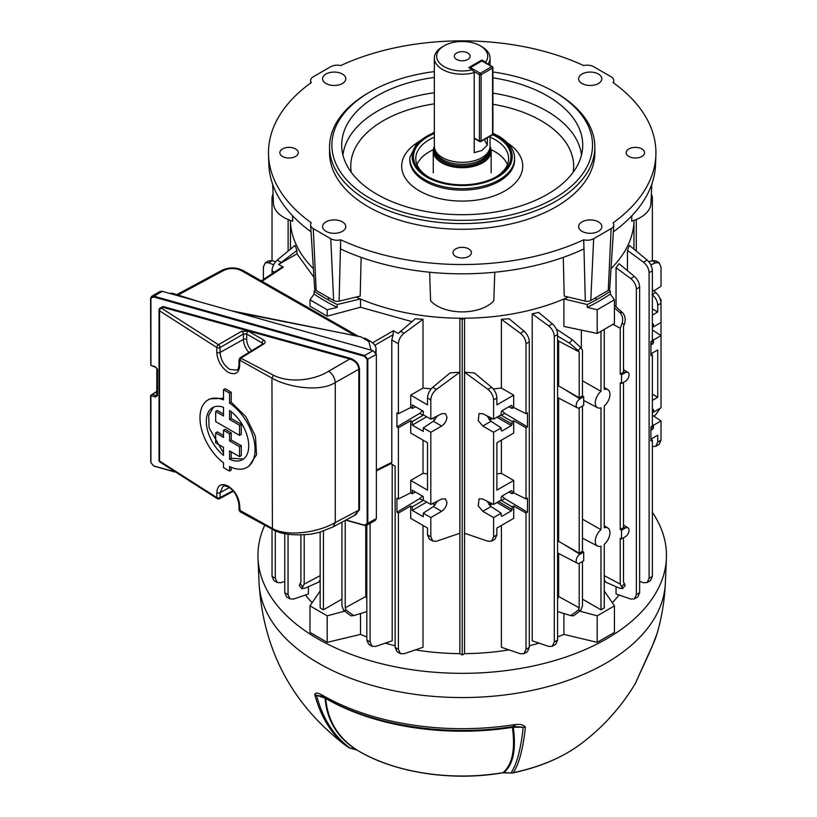 <?xml version="1.0" encoding="UTF-8"?>
<svg xmlns="http://www.w3.org/2000/svg" width="817" height="817" viewBox="0 0 817 817"><rect width="100%" height="100%" fill="white"/><g stroke="black" fill="none" stroke-linecap="round" stroke-linejoin="round"><path stroke-width="1.23" d="M583.695 552.108L583.695 560.768L579.937 562.944A5.311 3.064 -60 0 1 577.353 563.24A5.311 3.064 -60 0 1 576.189 560.779A5.311 3.064 -60 0 1 579.937 554.273L583.695 552.108L582.47 551.291L582.47 406.08M583.695 396.694L583.695 405.365L579.937 407.54A5.311 3.064 -60 0 1 577.353 407.836A5.311 3.064 -60 0 1 576.189 405.365A5.311 3.064 -60 0 1 579.937 398.87L583.695 396.694L582.47 395.888L582.47 350.044L580.734 347.572L578.273 350.636L579.192 351.943L558.644 341.098L558.644 385.92L579.192 397.777L579.192 351.943M582.47 519.152L600.975 529.671L600.975 407.846A10.386 5.995 -60 0 1 597.554 407.703A10.386 5.995 -60 0 1 595.276 402.873A10.386 5.995 -60 0 1 600.975 391.323L600.975 331.263M604.263 329.374L604.263 389.423A10.386 5.995 -60 0 1 607.94 389.719A10.386 5.995 -60 0 1 609.645 397.021A10.386 5.995 -60 0 1 604.263 405.957L604.263 527.782A10.386 5.995 -60 0 1 607.94 528.068A10.386 5.995 -60 0 1 609.645 535.37A10.386 5.995 -60 0 1 604.263 544.306L604.263 607.93L600.975 609.819L600.975 546.195A10.386 5.995 -60 0 1 597.554 546.052A10.386 5.995 -60 0 1 595.276 541.222A10.386 5.995 -60 0 1 600.975 529.671M446.95 417.027L445.336 413.545L441.629 413.749L430.814 419.152L430.814 399.911L427.536 398.012C427.791 393.876 429.538 390.301 432.765 387.309L450.085 372.93L459.828 372.215L459.828 533.256L436.431 541.252L432.806 541.099L430.814 536.81L430.814 517.57L441.629 511.319C444.857 509.103 446.633 506.101 446.95 502.312L445.336 498.83L441.629 499.034L430.814 504.436L430.814 432.285L441.629 426.035C444.857 423.819 446.633 420.816 446.95 417.027M365.771 525.545L365.771 596.522L366.823 598.677M372.103 646.267L368.681 644.296L366.823 640.089L370.111 641.978L372.103 646.267L375.718 646.421L392.201 640.794L392.201 464.485M320.152 590.997L309.98 605.877L327.208 615.824L327.208 642.356L360.522 634.39L360.522 613.587M360.522 634.39A171.764 99.163 0 0 0 366.823 636.943M385.318 643.142A171.764 99.163 0 0 0 395.122 645.757M415.404 649.883A171.764 99.163 0 0 0 459.869 653.631L459.869 318.232M360.522 299.012L360.522 307.243L411.86 321.612M372.593 342.772L393.447 330.732L398.196 333.469L415.322 318.742L423.012 319.314L423.012 388.055L431.162 388.912M423.012 525.454L423.012 647.289L404.017 653.774L400.401 653.62L398.41 649.331L398.41 513.066L410.716 505.968L412.268 506.857L412.268 510.4L423.267 516.742L423.267 513.209L430.814 517.57M604.263 579.764L605.693 582.133L619.603 588.25L622.585 588.649L620.215 584.104L604.263 575.679M616.038 586.677L616.038 594.01L630.755 599.045L634.38 598.892L636.372 594.602L636.372 289.034C636.096 284.898 634.227 281.405 630.755 278.546L616.038 267.721L616.038 306.763M616.038 267.721L619.051 263.677L634.421 276.432C637.648 279.424 639.394 282.999 639.65 287.135L636.372 289.034M627.446 270.641L627.446 250.41L629.437 245.386L647.156 260.092C650.383 263.084 652.129 266.659 652.385 270.795L649.106 272.694C648.831 268.558 646.952 265.065 643.49 262.206L627.446 250.41M612.27 602.711A171.764 99.163 0 0 0 618.959 595.011M633.951 249.134L633.951 222.622M563.996 298.971L587.229 304.527A193.813 111.898 0 0 0 610.309 291.199L609.206 289.667M610.309 291.199L610.309 294.049L614.435 299.808L597.207 309.755L587.229 307.366L587.229 304.527M563.893 299.012L563.893 326.422L597.207 333.448L614.435 323.491L614.435 299.808M597.207 333.448L597.207 309.755M360.522 307.243L327.208 316.159L327.208 309.755L309.98 299.808L314.106 294.049L314.106 291.199A193.813 111.898 0 0 0 337.186 304.527L360.42 298.971M327.208 316.159L309.98 306.201L309.98 299.808M337.186 304.527L337.186 307.366L327.208 309.755M315.209 289.667L314.106 291.199M272.03 273.756L272.03 270.795C272.286 266.659 274.032 263.084 277.259 260.092L294.978 245.386L296.969 250.41L278.597 264.432L296.969 253.821L296.969 250.41M296.969 253.821L313.963 277.3M290.464 222.622L290.464 249.134M305.456 595.011A171.764 99.163 0 0 0 312.145 602.711M308.377 586.677L308.377 594.01L293.66 599.045L290.035 598.892L288.044 594.602L288.044 534.236M304.2 534.921L304.2 584.104L301.83 588.649L304.812 588.25L318.722 582.133L320.152 579.764M554.304 336.41L554.304 641.978L552.312 646.267L548.697 646.421L532.214 640.794L532.214 313.81L538.628 312.411L552.353 323.808C555.591 326.8 557.327 330.374 557.592 334.51L554.304 336.41C554.028 332.284 552.159 328.781 548.697 325.922L532.214 313.81M464.546 318.232L464.546 653.631A171.764 99.163 0 0 0 509.011 649.883M529.293 645.757A171.764 99.163 0 0 0 539.097 643.142M557.592 636.943A171.764 99.163 0 0 0 563.893 634.39L597.207 642.356L614.435 632.409L614.435 605.877L604.263 590.997M563.893 613.587L563.893 634.39M581.336 330.099L581.336 348.44M558.644 553.477L558.644 596.522L557.592 598.677M557.592 541.875L558.644 541.334L579.192 553.191L579.192 407.887M558.644 398.073L558.644 541.334M557.592 386.472L558.644 385.92M558.644 341.098L557.592 339.76M556.254 329.037L572.237 339.637L580.734 347.572M511.33 405.385L512.147 405.855L511.33 405.385L501.975 410.777L501.148 412.207L501.148 414.791L493.601 419.152L493.601 399.911C493.325 395.775 491.456 392.283 487.984 389.423L464.587 372.215L464.587 533.256L487.984 541.252L491.609 541.099L493.601 536.81L493.601 517.57L501.148 513.209L501.148 515.793L501.975 516.273L501.148 515.793M464.587 372.215L474.33 372.93L491.65 387.309C494.877 390.301 496.624 393.876 496.879 398.012L493.601 399.911M493.254 388.912L501.403 388.055L501.403 319.314L509.093 318.742L524.054 331.161C527.292 334.153 529.028 337.727 529.293 341.863L526.005 343.763C525.729 339.627 523.86 336.134 520.398 333.275L501.403 319.314M501.403 525.454L501.403 647.289L520.398 653.774L524.014 653.62L526.005 649.331L526.005 513.066L527.486 512.218L504.753 498.636L501.955 496.072M653.866 416.19L655.775 414.617L660.136 408.286M652.385 409.225L653.457 409.552L653.457 412.136L661.014 407.775L661.014 299.379L660.136 298.879M660.432 299.716L661.014 299.379M648.831 261.787L652.109 260.674L655.734 260.827L659.156 262.798L661.014 267.006L661.014 286.246L653.866 290.964M659.156 262.798L655.775 262.788L650.812 264.81M273.603 264.81L268.64 262.788L265.259 262.798L263.401 267.006L263.401 279.455M415.547 406.805L412.268 408.439L410.716 407.54L410.716 395.162L427.536 404.875L427.536 398.012M412.268 408.439L412.268 404.905L423.267 411.257L423.267 414.791L430.814 419.152M459.828 372.215L436.431 389.423C432.959 392.283 431.09 395.775 430.814 399.911M527.486 512.218L527.486 498.125L526.005 498.973L513.699 492.825L513.699 480.447L496.879 490.149L496.879 442.773L513.699 433.061L513.699 420.684L526.005 427.781L527.486 426.934L527.486 412.84L526.005 413.688L513.699 407.54L513.699 395.162L496.879 404.875L496.879 398.012M513.699 407.54L512.147 408.439L512.147 405.855L511.268 405.416M511.33 490.66L512.147 491.14L511.33 490.66L501.975 496.062L501.148 497.482L501.148 500.075L493.601 504.436L482.786 499.034L479.079 498.83L478.241 505.886L482.786 511.319L493.601 517.57M493.601 504.436L493.601 432.285L501.148 427.924L491.058 421.255L486.891 415.802M493.601 419.152L482.786 413.749L479.079 413.545L478.241 420.602L482.786 426.035L493.601 432.285M652.385 315.086L657.726 312.002L657.726 305.149C657.45 301.024 655.581 297.521 652.109 294.661M652.385 323.94L653.457 324.267L652.579 323.828M652.64 323.798L653.457 324.267L653.457 326.851L661.014 322.501M652.385 308.928L657.726 312.002M652.385 446.582L655.734 446.337L657.726 442.048L661.014 440.159L661.014 420.918L652.385 415.22M661.014 440.159L659.156 444.366L655.734 446.337M652.385 289.739L655.775 292.547C659.002 295.55 660.749 299.114 661.014 303.26L657.726 305.149M651.323 341.343L653.457 342.578L653.457 339.995L661.014 335.634L652.385 329.935M621.533 374.85L625.291 372.685A5.311 3.064 -60 0 1 628.018 372.46A5.311 3.064 -60 0 1 628.743 376.739A5.311 3.064 -60 0 1 625.291 381.355L621.533 383.52L621.533 374.85L620.215 374.094L623.504 372.195L623.504 326.361L624.423 323.992L621.951 323.777L620.215 328.25L613.026 324.308M620.215 374.094L620.215 328.25M557.592 611.606L570.746 615.599L578.273 610.156L579.192 607.797L558.644 596.522M579.192 607.797L579.192 563.291M582.47 561.483L582.47 605.897L580.734 610.381L573.473 615.844L570.746 615.599M579.192 553.191L582.47 551.291M621.533 530.264L625.291 528.088A5.311 3.064 -60 0 1 628.018 527.864A5.311 3.064 -60 0 1 628.743 532.143A5.311 3.064 -60 0 1 625.291 536.759L621.533 538.924L621.533 530.264L620.215 529.498L623.504 527.598L623.504 382.387M620.215 529.498L620.215 382.867L621.533 383.52M582.47 380.804L600.975 391.323M341.945 599.137L323.44 609.819L320.152 607.93L320.152 532.133M323.44 609.819L323.44 531.091M600.975 609.819L582.47 599.137M301.83 588.649L299.288 585.493L300.911 582.215L300.911 535.074M304.2 584.104L320.152 575.679M365.771 596.522L345.223 607.797L345.223 520.388M345.223 607.797L346.142 610.156L353.669 615.599L350.942 615.844L343.681 610.381L341.945 605.897L341.945 522.155M579.192 397.777L582.47 395.888M621.951 586.575L624.423 583.512L623.504 582.215L623.504 537.79M620.215 584.104L620.215 538.27L621.533 538.924M400.401 653.62L396.98 651.649L395.122 647.432L395.122 466.18L390.812 463.688M275.309 578.262L277.3 582.552L273.879 580.581L272.03 576.363L275.309 578.262L275.309 530.662M277.3 582.552L280.925 582.705L284.765 581.398M366.823 640.089L366.823 525.249M370.111 641.978L370.111 523.35M290.035 598.892L286.614 596.921L284.765 592.703L284.765 533.613M652.385 260.582L652.385 197.132L651.374 193.639M272.03 576.363L272.03 529.099M430.814 504.436L423.267 500.075L423.267 496.542L412.268 490.19L412.268 493.723L410.716 492.825L410.716 480.447L427.536 490.149L427.536 442.773L410.716 433.061L410.716 420.684L412.268 421.572L423.615 414.995M426.709 416.772L412.268 425.116L423.267 431.458L423.267 427.924L430.814 432.285M412.268 425.116L412.268 421.572M410.716 492.825L398.41 498.973L398.41 427.781L410.716 420.684M410.716 480.447L423.012 473.339L427.536 473.85M423.012 440.169L423.012 473.339M432.806 541.099L429.385 539.128L427.536 534.91L427.536 528.058L410.716 518.346L410.716 505.968M265.259 262.798L268.681 260.827L272.306 260.674L275.574 261.787M273.041 193.639L272.03 197.132L272.03 260.582M423.012 319.314L404.017 333.275C400.555 336.134 398.686 339.627 398.41 343.763L391.803 339.943L393.14 334.704L374.819 345.285M410.716 407.54L398.41 413.688L398.41 343.763M410.716 395.162L423.012 388.055M652.385 400.371L657.726 397.287L657.726 349.911L650.914 353.843L652.385 354.823L652.385 426.014L650.914 426.862L650.914 440.955L652.385 440.108L650.914 439.127L657.726 435.195L657.726 442.048M652.64 409.082L653.457 409.552L652.579 409.113M653.457 342.578L652.64 343.998L650.914 342.997M650.914 344.999L652.64 343.998M651.323 426.627L653.457 427.863L653.457 425.269L661.014 420.918M653.457 427.863L652.64 429.282L650.914 428.282M650.914 430.283L652.64 429.282M639.65 581.398L643.49 582.705L647.115 582.552L649.106 578.262L652.385 576.363L652.385 440.108M652.385 576.363L650.526 580.581L647.115 582.552M513.699 492.825L512.147 493.723L512.147 491.14L511.268 490.7M498.533 416.302L512.147 424.166L512.147 421.572L513.699 420.684M512.147 424.166L511.33 425.586L501.975 430.988L501.148 430.518L501.148 427.924M501.148 430.447L501.975 430.988L501.148 430.518M526.005 413.688L526.005 343.763M513.699 395.162L501.403 388.055M501.403 440.169L501.403 473.339L513.699 480.447M526.005 498.973L526.005 427.781M526.005 649.331L529.293 647.432L529.293 341.863M512.147 421.572L500.801 414.995M508.868 406.805L512.147 408.439M493.601 536.81L496.879 534.91L496.879 528.058L513.699 518.346L513.699 505.968L526.005 513.066M498.533 501.587L512.147 509.451L512.147 506.857L513.699 505.968M512.147 509.451L511.33 510.87L501.975 516.273L501.148 515.731M500.801 500.28L512.147 506.857M512.147 493.723L508.868 492.089M486.891 501.076L491.058 506.54L501.148 513.209M496.879 473.85L501.403 473.339M652.385 394.202L657.726 397.287M652.385 354.823L650.914 355.671L650.914 341.577L652.385 340.73L652.385 270.795M496.879 534.91L495.031 539.128L491.609 541.099M398.41 498.973L396.929 498.125L396.929 512.218L398.41 513.066M398.41 413.688L396.929 412.84L396.929 426.934L398.41 427.781M376.361 470.081L391.803 462.361L391.803 339.943M391.803 462.361L391.282 463.453L376.361 470.898M649.106 578.262L649.106 272.694M636.372 594.602L639.65 592.703L639.65 287.135M639.65 592.703L637.801 596.921L634.38 598.892M554.304 641.978L557.592 640.089L557.592 334.51M557.592 640.089L555.734 644.296L552.312 646.267M529.293 647.432L527.435 651.649L524.014 653.62M621.951 323.777C623.402 319.181 622.615 315.352 619.603 312.298L614.435 307.876M614.435 305.313L622.391 312.543C625.209 315.587 625.883 319.396 624.423 323.992M578.273 350.636L569.449 343.109L557.592 336.063M278.597 264.432L283.336 267.169L261.971 281.293M527.486 426.934L504.753 413.361L501.955 410.788M652.385 424.656L653.457 425.269M653.457 412.136L652.385 411.605M653.457 339.995L652.385 339.372M652.385 326.32L653.457 326.851M432.581 503.548L435.104 505.008M426.709 502.057L412.268 510.4M423.615 500.28L412.268 506.857M412.268 493.723L415.547 492.089M437.524 501.076L433.347 506.54L423.267 513.209M432.581 418.263L435.104 419.724M423.267 427.924L433.347 421.255L437.524 415.802M396.929 512.218L419.662 498.636L422.46 496.072M396.929 426.934L419.662 413.361L422.46 410.788M624.423 583.512L625.128 585.493L622.585 588.649M353.669 615.599L366.823 611.606M580.325 611.31L597.207 615.824L597.207 642.356M597.207 615.824L614.435 605.877M327.208 615.824L344.09 611.31M309.98 605.877L309.98 632.409L327.208 642.356M261.256 280.874L281.385 267.567L283.336 267.169M393.447 330.732L393.14 334.704M636.29 251.074L636.29 219.528M464.546 653.631L462.208 654.979L462.208 319.529L464.444 318.232M462.208 654.979L459.869 653.631M459.971 318.232L462.208 319.529M288.125 251.074L288.125 219.528M314.106 294.049A193.813 111.898 0 0 0 337.186 307.366M587.229 307.366A193.813 111.898 0 0 0 610.309 294.049M467.784 53.003A7.894 4.555 0 0 0 459.185 52.012A7.894 4.555 0 0 0 454.313 56.23A7.894 4.555 0 0 0 456.632 59.447A7.894 4.555 0 0 0 465.23 60.438A7.894 4.555 0 0 0 470.102 56.23A7.894 4.555 0 0 0 467.784 53.003M484.42 139.503A22.049 12.735 -120 0 0 487.34 145.048L481.907 150.502L474.207 152.626L474.207 72.631A27.849 16.085 180 0 1 434.358 58.119L434.358 146.243A27.849 16.085 0 0 0 434.858 149.297L435.655 151.676A27.043 15.615 0 0 0 454.283 163.645A27.043 15.615 0 0 0 481.325 159.764A27.043 15.615 0 0 0 488.76 151.676L489.557 149.297A27.849 16.085 0 0 0 490.057 146.243L490.057 136.245M434.858 149.297A27.849 16.085 0 0 0 454.048 161.623A27.849 16.085 0 0 0 481.907 157.62A27.849 16.085 0 0 0 489.557 149.297M434.358 146.417A28.952 16.718 0 0 0 433.255 150.982A28.952 16.718 0 0 0 451.127 166.433A28.952 16.718 0 0 0 482.684 162.808A28.952 16.718 0 0 0 491.16 150.982A28.952 16.718 0 0 0 490.057 146.417M434.358 58.119A27.849 16.085 180 0 1 442.508 46.753L444.152 45.803A25.531 14.737 0 0 0 441.129 64.543A25.531 14.737 0 0 0 472.461 69.721L468.774 67.597L481.907 60.019L481.907 60.754M481.907 60.019L485.594 62.143A25.531 14.737 0 0 0 480.263 45.803L481.907 46.753A27.849 16.085 180 0 1 490.057 58.119A27.849 16.085 180 0 1 488.045 64.124M487.34 145.048L487.34 137.818M480.263 45.803A25.531 14.737 0 0 0 444.152 45.803M485.594 62.143L486.105 63.001M472.461 69.721L474.207 72.631M579.161 745.165C601.986 728.376 620.695 707.839 635.289 683.543L652.977 644.347A197.612 114.094 0 0 0 657.113 633.4C661.862 616.978 664.599 600.229 665.344 583.144A203.198 117.311 -0 0 1 537.647 689.18A203.198 117.311 -0 0 1 318.528 663.2A203.198 117.311 -0 0 1 259.071 583.144C263.288 650.24 292.016 704.244 345.254 745.165A149.041 86.051 -0 0 0 348.011 747.126C332.131 735.31 321.04 717.775 314.739 694.501C315.423 692.591 317.588 692.632 321.224 694.613L322.194 695.104A197.612 114.094 -0 0 0 322.48 695.267A197.612 114.094 -0 0 0 513.74 724.74L515.088 724.608C520.163 723.974 523.595 724.802 525.392 727.089C523.064 749.026 519.009 764.222 513.219 772.678A149.041 86.051 -0 0 0 579.161 745.165C561.289 758.064 539.179 767.306 512.851 772.902A6.965 1.951 -101.9 0 0 513.219 772.678A6.965 6.648 34.8 0 1 511.023 772.811C516.814 764.365 520.868 749.179 523.186 727.263L513.27 727.232C516.313 749.485 513.219 764.579 503.997 772.514L511.115 773.045A6.965 6.965 0 0 0 512.851 772.902M264.739 525.26A204.26 117.924 -0 0 0 258.009 558.328A204.26 117.924 -0 0 0 317.772 638.802A204.26 117.924 -0 0 0 538.035 664.915A204.26 117.924 -0 0 0 666.406 558.328A204.26 117.924 -0 0 0 652.385 512.392M657.113 633.4L652.415 645.706A6.965 4.606 -156.2 0 0 652.579 645.226M652.415 645.706L647.942 655.949A6.965 4.269 -161.6 0 1 647.697 656.48M321.336 696.217L316.465 695.277C322.756 718.531 333.836 736.056 349.707 747.851L356.069 749.628C337.135 737.24 326.81 720.073 325.074 698.116L316.465 695.277A6.965 4.922 -14.9 0 1 314.739 694.501M511.115 773.045L502.721 772.811A6.965 1.593 -99.6 0 0 502.976 772.657C512.259 764.794 515.404 749.689 512.422 727.365A3.248 0.694 81.1 0 1 512.749 726.507M513.26 726.517L513.27 727.232A3.248 2.471 171.5 0 0 512.422 727.365A192.577 111.183 180 0 1 326.034 698.647A192.577 111.183 180 0 1 325.758 698.484L325.758 698.484C327.566 720.533 337.993 737.731 357.039 750.077A145.538 84.028 -0 0 0 502.976 772.657L504.099 772.739M525.392 727.089A6.965 5.3 -174.1 0 1 523.186 727.263L513.934 726.476M356.069 749.628L357.039 750.077A6.965 4.105 -58.9 0 0 357.09 750.108L356.518 749.904A6.965 2.451 -74.6 0 1 356.069 749.628M321.224 694.613A6.965 4.871 112.7 0 0 323.369 697.003L323.501 697.075C372.103 725.71 446.848 737.21 513.045 726.548L515.425 726.476M515.088 724.608A6.965 2.441 88.2 0 1 513.495 726.507M357.152 750.149A6.965 4.105 -58.9 0 1 357.09 750.108C393.937 772.739 451.964 781.634 502.721 772.811M350.166 748.147A6.965 2.461 -74.5 0 1 349.707 747.851A6.965 5.678 -53.7 0 1 348.011 747.126A6.965 4.361 -55.5 0 0 348.083 747.167A6.965 6.965 0 0 0 350.166 748.147L356.518 749.904M598.432 221.867A11.601 6.699 0 0 0 585.789 220.416A11.601 6.699 0 0 0 578.62 226.605A11.601 6.699 0 0 0 582.021 231.344A11.601 6.699 0 0 0 594.664 232.794A11.601 6.699 0 0 0 601.833 226.605A11.601 6.699 0 0 0 598.432 221.867M598.432 74.041A11.601 6.699 0 0 0 585.789 72.59A11.601 6.699 0 0 0 578.62 78.779A11.601 6.699 0 0 0 582.021 83.518A11.601 6.699 0 0 0 594.664 84.968A11.601 6.699 0 0 0 601.833 78.779A11.601 6.699 0 0 0 598.432 74.041M342.394 74.041A11.601 6.699 0 0 0 329.751 72.59A11.601 6.699 0 0 0 322.582 78.779A11.601 6.699 0 0 0 325.983 83.518A11.601 6.699 0 0 0 338.626 84.968A11.601 6.699 0 0 0 345.795 78.779A11.601 6.699 0 0 0 342.394 74.041M342.394 221.867A11.601 6.699 0 0 0 329.751 220.416A11.601 6.699 0 0 0 322.582 226.605A11.601 6.699 0 0 0 325.983 231.344A11.601 6.699 0 0 0 338.626 232.794A11.601 6.699 0 0 0 345.795 226.605A11.601 6.699 0 0 0 342.394 221.867M492.631 134.682A48.744 28.146 180 0 1 496.675 136.776A48.744 28.146 180 0 1 496.675 176.574A48.744 28.146 180 0 1 427.74 176.574L427.74 176.574A48.744 28.146 180 0 1 434.358 133.58M495.837 177.044A46.426 26.798 0 0 0 508.634 158.569A46.426 26.798 0 0 0 495.031 139.615A46.426 26.798 0 0 0 490.057 137.123M434.358 137.123A46.426 26.798 0 0 0 415.782 158.569A46.426 26.798 0 0 0 428.578 177.044M370.05 198.317A130.332 75.246 0 0 0 554.365 198.317A130.332 75.246 0 0 0 554.365 91.902L556.009 92.852A132.65 76.584 180 0 1 594.858 147.009A132.65 76.584 180 0 1 512.974 217.761A132.65 76.584 180 0 1 368.406 201.156A132.65 76.584 180 0 1 329.557 147.009A132.65 76.584 180 0 1 368.406 92.852L370.05 91.902A130.332 75.246 0 0 0 370.05 198.317M641.876 148.929A9.212 5.321 0 0 0 631.837 147.775A9.212 5.321 0 0 0 626.149 152.687A9.212 5.321 0 0 0 628.845 156.456A9.212 5.321 0 0 0 638.884 157.61A9.212 5.321 0 0 0 644.572 152.687A9.212 5.321 0 0 0 641.876 148.929M468.723 248.899A9.212 5.321 0 0 0 458.684 247.745A9.212 5.321 0 0 0 452.996 252.657A9.212 5.321 0 0 0 455.692 256.426A9.212 5.321 0 0 0 465.731 257.58A9.212 5.321 0 0 0 471.419 252.657A9.212 5.321 0 0 0 468.723 248.899M295.57 148.929A9.212 5.321 0 0 0 285.531 147.775A9.212 5.321 0 0 0 279.843 152.687A9.212 5.321 0 0 0 282.539 156.456A9.212 5.321 0 0 0 292.578 157.61A9.212 5.321 0 0 0 298.266 152.687A9.212 5.321 0 0 0 295.57 148.929M507.428 164.625A46.426 26.798 0 0 0 495.031 151.748A46.426 26.798 0 0 0 491.078 149.705M433.337 149.705A46.426 26.798 0 0 0 416.987 164.625M329.557 147.009L329.557 152.687A132.65 76.584 0 0 0 368.406 206.844A132.65 76.584 0 0 0 512.974 223.45A132.65 76.584 0 0 0 594.858 152.687L594.858 147.009M272.643 184.264L273.46 203.423A35.56 20.537 0 0 0 283.867 217.434A35.56 20.537 0 0 0 292.721 221.162L292.557 215.77M429.63 272.224L430.6 300.768A35.56 20.537 0 0 0 437.064 305.875A35.56 20.537 0 0 0 493.815 300.768L494.785 272.224M634.053 220.396L634.033 220.978A171.856 99.225 180 0 1 611.014 268.67M568.315 297.071A171.856 99.225 180 0 1 356.1 297.071M651.772 184.264L650.955 203.423A35.56 20.537 0 0 1 631.694 221.162L631.847 215.77M613.373 231.803A193.394 111.653 0 0 0 655.561 164.37L655.888 154.903A193.721 111.837 0 0 1 613.097 222.827L613.128 222.857A9.099 5.259 180 0 1 613.812 225.063L609.737 288.462A5.025 2.9 0 0 1 608.267 290.413L590.783 300.513A5.025 2.9 0 0 1 585.309 301.136L564.23 296.101L563.27 257.355M361.145 257.355L360.185 296.101L339.106 301.136L340.669 239.82A9.099 5.259 180 0 1 330.752 238.687L313.268 228.586A9.099 5.259 180 0 1 310.603 225.063A9.099 5.259 180 0 1 311.287 222.857L311.318 222.827A193.721 111.837 0 0 1 268.527 154.903A193.721 111.837 0 0 1 311.318 82.558L311.287 82.517A9.099 5.259 180 0 1 310.603 80.709A9.099 5.259 180 0 1 313.268 76.798L330.752 66.698A9.099 5.259 180 0 1 340.669 65.564L340.73 65.574A193.721 111.837 0 0 1 583.685 65.574L583.746 65.564A9.099 5.259 180 0 1 593.663 66.698L611.147 76.798A9.099 5.259 180 0 1 613.812 80.709A9.099 5.259 180 0 1 613.128 82.517L613.128 82.517M492.906 77.829A120.518 69.578 180 0 1 547.421 95.906A120.518 69.578 180 0 1 582.644 147.693A120.518 69.578 180 0 1 506.254 209.877A120.518 69.578 180 0 1 376.994 194.313A120.518 69.578 180 0 1 341.772 147.693A120.518 69.578 180 0 1 434.358 77.411M268.527 154.903L268.854 164.37A193.394 111.653 0 0 0 311.032 231.803M340.73 239.81A193.721 111.837 0 0 0 583.685 239.81L583.889 248.95A193.394 111.653 0 0 1 340.526 248.95L340.669 239.82M655.888 154.903A193.721 111.837 0 0 0 613.097 82.558M613.812 225.063A9.099 5.259 180 0 1 611.147 228.586L593.663 238.687A9.099 5.259 180 0 1 583.746 239.82L583.685 239.81M310.603 225.063L314.678 288.462A5.025 2.9 0 0 0 316.148 290.413L333.632 300.513A5.025 2.9 0 0 0 339.106 301.136M313.401 268.67A171.856 99.225 180 0 1 290.382 220.978L290.362 220.396M556.009 92.852L554.365 91.902A130.332 75.246 0 0 0 492.906 71.978M434.358 71.6A130.332 75.246 0 0 0 370.05 91.902M371.051 350.105L368.875 341.537L360.705 336.727L237.114 312.39M193.833 300.207L172.254 293.334L169.946 293.477M364.607 337.983L370.581 341.383C374.431 343.937 376.269 346.653 376.075 349.533L375.391 352.168M231.191 310.726L360.757 336.839M171.284 293.854L172.54 293.426M239.555 456.652L241.301 455.641L241.301 445.673A1157.709 668.398 180 0 1 231.221 439.975L231.221 432.857A1157.709 668.398 180 0 1 228.178 431.1A1157.709 668.398 180 0 1 225.145 429.344L223.49 430.293L229.567 433.807L229.567 440.925L239.555 446.685L239.555 456.652L229.567 450.882L229.567 459.205A29.984 17.31 -120 0 0 242.516 459.624A29.984 17.31 -120 0 0 247.48 436.911A29.984 17.31 -120 0 0 229.567 410.471L229.567 419.489L239.555 425.259L239.555 435.379L215.678 421.592L215.678 411.472L223.49 415.986L223.49 407.295A29.984 17.31 -120 0 0 212.532 407.693A29.984 17.31 -120 0 0 207.252 429.119A29.984 17.31 -120 0 0 223.49 455.365L223.49 447.379L215.678 442.865L215.678 432.898L223.49 437.412L223.49 430.293M223.49 414.066A1157.709 668.398 180 0 1 217.393 410.481L215.678 411.472M223.49 452.996L209.06 427.751L208.713 415.302L213.451 407.223M223.49 435.502A1157.709 668.398 180 0 1 217.393 431.907L215.678 432.898M262.206 344.886A2.318 1.338 58.3 0 1 262.655 343.845A2.318 1.338 58.3 0 1 263.85 343.937L241.301 357.887L239.687 360.705L239.708 365.638C239.003 373.287 235.153 375.493 228.178 372.276C221.254 367.476 217.465 360.859 216.801 352.413L216.801 347.501L159.56 310.848L159.56 461.043L216.801 497.573L216.801 492.661A2.318 1.338 180 0 1 216.801 492.661C217.465 485.043 221.254 482.867 228.178 486.115C235.153 490.884 238.993 497.471 239.708 505.886L240.188 511.861L239.003 509.839L271.938 528.231C287.819 537.627 319.804 531.836 335.256 522.533L335.256 382.55C319.804 392.507 287.819 387.289 271.938 378.118L239.003 359.766L239.003 364.678C238.605 368.324 237.88 370.111 236.838 370.06L229.791 369.447C223.868 365.332 220.631 359.664 220.079 352.444L243.435 339.423L243.435 334.051L246.683 334L246.683 339.443A10.958 6.322 -120 0 0 251.646 350.656M231.221 467.304L231.221 470.153L229.567 471.103L229.567 466.548A38.95 22.488 -120 0 0 247 467.385L248.899 466.282L256.548 454.763L255.425 436.298L245.907 416.731L231.221 402.168L231.221 392.231A1157.709 668.398 0 0 1 228.178 390.475A1157.709 668.398 0 0 1 225.145 388.718L223.49 389.668L223.49 399.87A38.95 22.488 -120 0 0 208.049 399.932L209.908 398.859L223.49 398.298M359.48 509.798L335.256 522.533L333.203 526.853L356.069 514.557L358.826 509.859L358.826 368.947C358.163 364.055 355.16 360.736 349.799 359L350.054 358.224C355.64 360.134 358.786 363.688 359.48 368.886L359.48 509.798L354.323 515.507M364.392 356.294L153.678 296.959L150.594 298.256L151.696 296.305L159.999 291.506L162.338 291.332L373.052 350.667L376.361 354.445L376.361 518.57L375.391 520.306L366.884 525.219L364.392 525.157L367.15 523.564L367.15 359.439L364.392 356.294L364.648 355.518L367.813 359.378L367.813 523.503L366.884 525.219L364.494 525.413L345.714 520.133M239.003 509.839L239.003 504.926C237.584 495.97 233.917 489.934 228.014 486.83C225.135 485.747 223.46 485.574 222.99 486.329L220.079 492.692L220.079 497.604L232.906 490.711M262.86 343.916L240.106 357.785L273.46 375.248C291.526 384.215 316.536 379.139 328.689 371.184L349.799 359L162.665 307.263L161.317 308.101L218.435 344.682L241.791 331.202A2.318 1.297 -120 0 1 243.435 334.051L220.079 347.531A2.318 1.297 -120 0 0 218.435 344.682A2.318 1.358 -59.3 0 0 216.801 347.501A2.318 1.338 0 0 0 216.822 347.511A2.318 1.338 0 0 0 220.079 347.531L220.079 352.444A2.318 1.338 0 0 1 216.822 352.423A2.318 1.338 0 0 0 216.822 352.423M218.435 498.554L216.801 497.584A2.318 1.338 0 0 0 220.079 497.604A2.318 1.338 -118.3 0 1 219.569 498.687L233.386 491.252M262.175 344.141L262.175 342.946L262.839 343.712M160.173 308.111L162.91 306.498L162.665 307.263L160.122 308.009A2.318 2.318 0 0 0 159.019 309.98A2.318 1.338 180 0 0 159.56 310.848A2.318 1.45 -55.4 0 1 161.317 308.101A2.318 1.338 -121.7 0 0 160.122 308.009M208.049 399.932A38.95 22.488 -120 0 0 201.38 428.537A38.95 22.488 -120 0 0 223.49 462.79L223.49 467.59L229.567 471.103M231.221 402.168L229.567 403.128L229.567 393.181L223.49 389.668M247 467.385A38.95 22.488 -120 0 0 253.341 437.493A38.95 22.488 -120 0 0 229.567 403.128M231.221 392.231L229.567 393.181M241.301 445.673L239.555 446.685M231.221 439.975L229.567 440.925M243.384 459.062L231.221 458.255L229.567 459.205M231.221 458.255L231.221 451.842M239.555 435.379L241.301 434.368L241.301 424.248A1157.709 668.398 180 0 1 231.221 418.539L229.567 419.489M231.221 418.539L231.221 411.686M241.301 424.248L239.555 425.259M231.221 432.857L229.567 433.807M150.767 364.913L150.594 298.256L151.696 296.305L153.933 296.183L364.648 355.518L373.052 350.667M153.678 296.959L153.933 296.183L162.338 291.332M153.933 465.996L174.082 471.562M150.92 298.552L150.92 365.454L155.281 366.68L156.823 368.59L156.762 395.275M155.281 366.68L157.477 369.192L157.477 395.724L155.281 397.001L155.792 395.459L152.166 394.437L150.92 395.775L150.92 462.677L153.678 465.823M150.767 395.234L152.166 394.437L150.594 395.479L150.767 462.136M578.273 610.156L580.734 610.381M299.992 583.512L302.464 586.575M343.681 610.381L346.142 610.156M284.765 592.703L288.044 594.602M274.42 272.173L272.03 270.795M427.536 534.91L430.814 536.81M395.122 647.432L398.41 649.331M492.365 503.813L489.659 505.376M511.33 510.87L496.889 502.537M488.883 504.518L491.15 503.211M511.33 425.586L496.889 417.252M492.365 418.529L489.659 420.091M488.883 419.233L491.15 417.926M491.058 506.54L482.786 511.319M504.753 498.636L501.332 500.617M491.058 421.255L482.786 426.035M504.753 413.361L501.332 415.332M433.347 506.54L441.629 511.319M419.662 498.636L423.083 500.617M433.347 421.255L441.629 426.035M419.662 413.361L423.083 415.332M625.291 528.088L623.504 526.985M579.937 398.87L563.801 388.902M579.937 554.273L563.801 544.306M625.291 372.685L623.504 371.572M569.449 343.109L572.237 339.637M619.603 312.298L622.391 312.543M277.259 260.092L280.925 262.206M400.361 331.161L404.017 333.275M432.765 387.309L436.431 389.423M487.984 389.423L491.65 387.309M520.398 333.275L524.054 331.161M548.697 325.922L552.353 323.808M630.755 278.546L634.421 276.432M643.49 262.206L647.156 260.092M652.385 294.508L655.775 292.547M655.775 262.788L652.109 260.674M272.306 260.674L268.64 262.788M435.165 150.226L435.165 150.216A27.043 15.615 0 0 0 451.862 164.646A27.043 15.615 0 0 0 481.325 161.266A27.043 15.615 0 0 0 489.25 150.226L489.25 150.216M434.603 148.388A27.972 16.146 0 0 0 449.452 165.361A27.972 16.146 0 0 0 481.989 162.399A27.972 16.146 0 0 0 489.812 148.388M652.742 644.991A6.965 5.484 -154.9 0 0 652.977 644.347M325.758 698.484A3.248 2.512 -3.8 0 0 325.074 698.116M322.194 695.104A6.965 4.024 120.1 0 0 323.501 697.075M513.74 724.74A6.965 1.481 81.1 0 1 513.045 726.548M348.318 747.32A6.965 4.361 -55.5 0 1 348.083 747.167L345.254 745.165M474.207 138.012L479.436 141.035L479.436 74.704L473.339 71.181M481.08 74.704L481.08 141.035L492.569 134.407L492.569 68.066L481.08 74.704A1.164 0.674 -120 0 0 480.263 73.285L491.752 66.647L481.907 60.958L470.418 67.597L480.263 73.285A1.164 0.674 120 0 0 479.436 74.704A1.164 0.674 180 0 0 481.08 74.704M469.836 68.209A1.164 0.674 120 0 1 470.418 67.597A1.164 0.674 -120 0 0 469.836 67.535A1.164 1.164 0 0 0 469.407 67.964M481.325 60.907A1.164 0.674 60 0 1 481.907 60.958A1.164 0.674 120 0 1 482.479 60.907A1.164 1.164 0 0 0 481.325 60.907L469.836 67.535M491.752 66.647A1.164 0.674 60 0 1 492.569 68.066A1.164 0.674 180 0 0 492.906 67.597A1.164 1.164 0 0 0 492.334 66.596A1.164 0.674 120 0 0 491.752 66.647M492.906 133.927A1.164 0.674 180 0 1 492.569 134.407A1.164 0.674 -120 0 1 492.334 134.938A1.164 1.164 0 0 0 492.906 133.927L492.906 67.597A1.164 0.674 180 0 0 492.569 67.127A1.164 0.674 120 0 0 492.334 66.596L482.479 60.907M479.681 141.566A1.164 1.164 0 0 0 480.845 141.566A1.164 0.674 60 0 0 481.08 141.035A1.164 0.674 180 0 1 479.436 141.035A1.164 0.674 120 0 0 479.681 141.566L474.207 138.41M434.358 132.681A50.021 28.881 0 0 0 426.831 177.095A50.021 28.881 0 0 0 497.584 177.095A50.021 28.881 0 0 0 497.584 136.245A50.021 28.881 0 0 0 492.906 133.876M514.516 157.344A52.339 30.219 180 0 1 483.133 186.164A52.339 30.219 180 0 1 425.197 179.832A52.339 30.219 180 0 1 409.899 157.344L409.817 158.743A52.431 30.27 0 0 0 425.136 181.262A52.431 30.27 0 0 0 483.164 187.604A52.431 30.27 0 0 0 514.598 158.743L514.516 157.344C514.536 153.33 512.351 144.527 498.738 136.133L492.906 133.232M416.578 143.179A60.54 34.957 0 0 0 419.397 190.861A60.54 34.957 0 0 0 503.527 191.689A60.54 34.957 0 0 0 507.837 143.179M581.49 155.056A119.568 69.036 0 0 0 546.757 111.051A119.568 69.036 0 0 0 492.906 93.138M434.358 92.73A119.568 69.036 0 0 0 342.926 155.056M573.156 172.275A111.459 64.349 0 0 0 541.017 120.65A111.459 64.349 0 0 0 492.906 104.29M434.358 103.841A111.459 64.349 0 0 0 351.259 172.275M585.309 301.136L583.746 239.82M608.267 290.413L611.147 228.586M590.783 300.513L593.663 238.687M333.632 300.513L330.752 238.687M316.148 290.413L313.268 228.586M355.946 336.053L241.485 270.713A3.482 2.022 -60.3 0 1 243.19 270.57L238.972 268.834A3.482 1.246 105.7 0 0 238.053 269.314C232.763 268.017 227.943 268.425 223.592 270.519A3.482 2.012 -118.3 0 0 221.918 270.325L176.738 294.671M241.485 270.713L238.053 269.314M223.592 270.519L178.004 295.08M370.581 341.383A3.482 2.022 119.7 0 0 368.875 341.537M159.019 309.98L159.019 460.185A2.318 1.338 180 0 0 159.56 461.043A2.318 1.45 124.5 0 0 160.03 462.095L217.281 498.636A2.318 1.358 120.7 0 0 217.291 498.646A2.318 1.358 120.7 0 1 216.801 497.573A2.318 1.338 0 0 0 216.822 497.584M239.003 504.926A2.318 1.338 0 0 0 239.687 505.866A2.318 1.338 0 0 0 239.708 505.886M239.708 365.638A2.318 1.338 180 0 1 239.687 365.628A2.318 1.338 180 0 1 239.003 364.678M162.91 306.498L350.054 358.224M155.281 397.001L150.594 395.479L156.823 391.353M346 519.98L364.392 525.157M155.475 367.201L150.92 365.454M229.281 487.565L220.079 492.692A2.318 1.338 180 0 1 216.822 492.671M248.848 352.382A13.276 7.67 60 0 1 243.435 339.423A2.318 1.338 180 0 1 246.683 339.443M333.203 526.853L319.774 532.235L311.461 534.083C293.681 535.932 280.67 534.338 272.418 529.304L271.938 378.118L273.46 375.248M248.297 331.171L263.789 340.117A2.318 1.338 -60 0 0 262.175 342.946L246.683 334A2.318 1.338 -60 0 1 248.297 331.171L241.791 331.202M263.85 343.937C265.566 342.64 265.545 341.363 263.789 340.117M359.48 368.886L335.256 382.55C334.776 377.781 332.59 373.992 328.689 371.184M376.361 354.445L367.15 359.439M367.15 523.564L376.361 518.57M150.92 462.677L153.78 466.078L174.685 471.971M156.823 391.741L152.166 394.437M157.477 369.192A1.164 0.674 180 0 1 156.823 368.59M157.477 395.724A1.164 0.674 180 0 1 156.823 395.122M577.353 563.24L557.592 552.925M577.353 407.836L557.592 397.522M597.554 407.703L583.695 400.473M597.554 546.052L582.47 538.178M607.94 528.068L604.263 525.739M607.94 389.719L604.263 387.391M628.018 527.864L623.504 524.994M628.018 372.46L623.504 369.59M433.255 172.775L433.255 150.982M490.057 65.278L490.057 58.119M491.16 172.775L491.16 150.982M596.032 299.962L596.032 297.48M665.344 583.144L666.406 558.328M259.071 583.144L258.009 558.328M635.289 683.543L647.942 655.949M321.295 696.207L323.369 697.003M328.383 299.962L328.383 297.48M492.334 134.938L480.845 141.566M310.746 82.966L310.603 80.709M613.669 82.966L613.812 80.709M434.358 132.099L417.027 142.699L409.899 157.344M376.075 349.533L376.075 353.21M358.571 336.43L243.19 270.57M238.972 268.834C233.029 267.251 227.34 267.741 221.918 270.325M199.889 301.912L172.438 293.262L170.181 293.354M217.281 498.636A2.318 2.318 0 0 0 219.569 498.687M240.188 511.861L272.418 529.304M240.106 357.785L239.003 359.766M159.019 460.185A2.318 2.318 0 0 0 160.03 462.095"/></g></svg>
